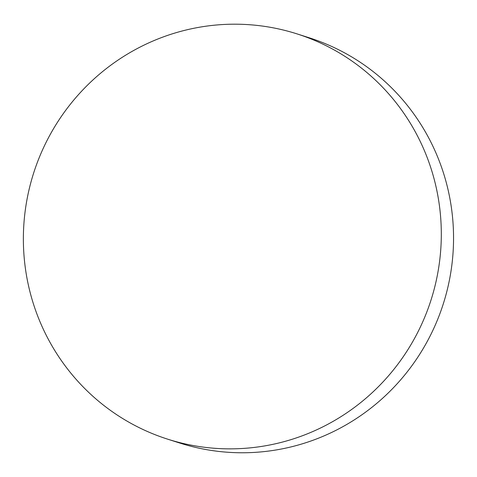<?xml version="1.0" encoding="UTF-8"?>
<svg xmlns="http://www.w3.org/2000/svg" width="477" height="477" viewBox="0 0 477 477"><rect width="100%" height="100%" fill="white"/><g stroke="black" fill="none" stroke-linecap="round" stroke-linejoin="round"><path stroke-width="0.72" d="M297.076 33.903L309.311 37.814A212.712 208.586 107.7 0 1 312.423 38.84A212.712 208.586 107.7 0 1 442.233 307.093A212.712 208.586 107.7 0 1 179.847 443.055L167.606 439.15A212.712 208.586 107.7 0 1 164.493 438.124A212.712 208.586 107.7 0 1 34.159 171.458A212.712 208.586 107.7 0 1 297.076 33.903A212.712 208.586 107.7 0 1 300.188 34.928A212.712 208.586 107.7 0 1 430.516 301.595A212.712 208.586 107.7 0 1 167.606 439.15"/></g></svg>
